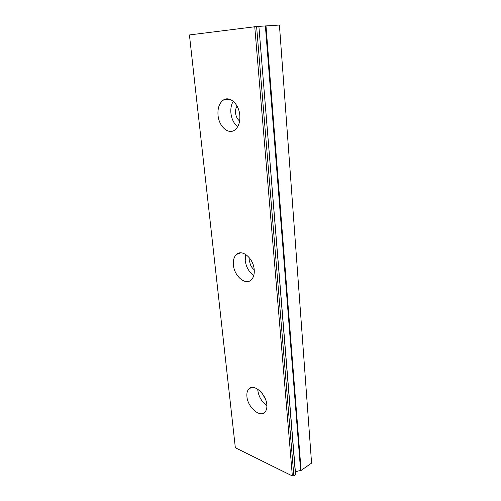 <?xml version="1.0" encoding="UTF-8"?>
<svg xmlns="http://www.w3.org/2000/svg" width="501" height="501" viewBox="0 0 501 501"><rect width="100%" height="100%" fill="white"/><g stroke="black" fill="none" stroke-linecap="round" stroke-linejoin="round"><path stroke-width="0.75" d="M239.635 120.991C237.349 119.244 235.99 116.589 235.558 113.026C235.332 110.27 235.839 107.972 237.079 106.124M254.214 269.688C251.659 267.784 250.143 265.054 249.673 261.484L249.867 258.41M239.797 115.261C239.008 103.97 229.508 95.459 223.246 100.125C219.256 103.193 217.515 108.241 218.029 115.261C218.912 126.427 228.356 134.951 234.762 130.028C238.539 127.035 240.217 122.112 239.797 115.261M233.234 101.277C231.287 104.534 230.51 108.454 230.905 113.038C231.625 119.038 233.873 123.622 237.649 126.791M266.82 404.739C266.175 393.936 253.594 383.121 248.84 388.958C247.256 390.68 246.617 393.21 246.924 396.554C247.619 407.15 260.057 418.097 264.979 412.091C266.469 410.413 267.083 407.964 266.82 404.739M257.764 389.202L257.833 390.411C258.785 396.861 261.804 401.915 266.876 405.578M254.207 269.638C253.493 258.416 242.158 248.834 236.547 254.37C234.048 256.7 233.003 260.238 233.41 264.991C234.199 276.032 245.421 285.702 251.189 279.946C253.544 277.679 254.552 274.247 254.207 269.638M245.728 254.452L245.227 260.539C246.135 267.165 248.991 272.118 253.794 275.4M258.685 26.271L189.428 34.945L235.338 447.75L292.352 475.95L293.855 475.831L295.609 474.434L258.873 26.265L295.471 474.672M265.373 25.889L300.625 470.733L311.572 463.118L279.42 25.05L258.879 26.378M300.625 470.733C298.045 470.671 296.329 471.397 295.477 472.9M265.449 399.209L262.374 393.692M254.74 26.566L292.352 475.95M256.587 26.39L293.855 475.831M301.126 470.614L265.993 25.839M229.42 99.173L223.246 100.125M251.414 387.53L248.84 388.958M240.799 252.823L236.547 254.37M258.873 26.265L295.609 474.434"/></g></svg>

